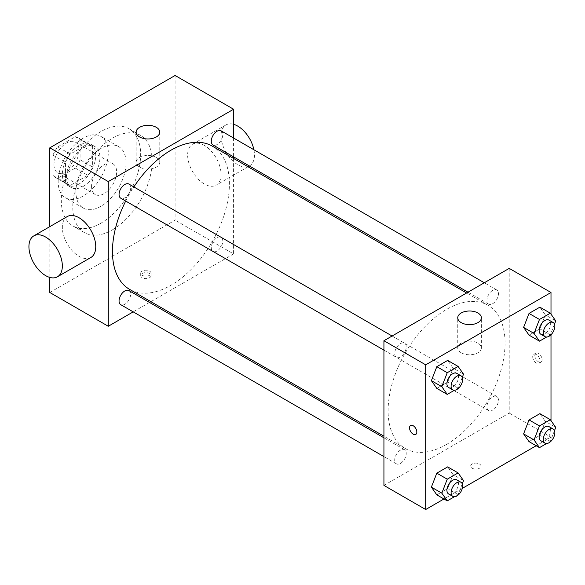 <?xml version="1.0" encoding="UTF-8"?>
<svg xmlns="http://www.w3.org/2000/svg" width="585" height="585" viewBox="0 0 585 585"><rect width="100%" height="100%" fill="white"/><g stroke="black" fill="none" stroke-linecap="round" stroke-linejoin="round"><path stroke-width="0.44" stroke-dasharray="2.92 2.19" d="M91.574 186.403A17.718 10.23 120 0 0 95.245 194.512A17.718 10.23 120 0 0 112.963 184.282A17.718 10.23 120 0 0 112.963 163.822A17.718 10.23 120 0 0 99.311 168.568A17.718 10.23 120 0 0 91.574 186.403M53.988 164.699A17.718 10.23 120 0 0 57.659 172.809A17.718 10.23 120 0 0 75.377 162.579A17.718 10.23 120 0 0 75.377 142.118A17.718 10.23 120 0 0 61.725 146.872A17.718 10.23 120 0 0 53.988 164.699M57.725 146.872L75.311 136.714A22.873 13.206 120 0 1 77.951 137.658A22.873 13.206 120 0 1 80.094 139.479L80.094 159.778A22.873 13.206 120 0 1 75.311 168.063L57.725 178.213A22.873 13.206 120 0 1 55.085 177.27A22.873 13.206 120 0 1 52.943 175.456L52.943 155.157A22.873 13.206 120 0 1 57.725 146.872L70.258 154.104L87.838 143.954L75.311 136.714M75.311 168.063L87.838 175.303L70.258 185.452L57.725 178.213M52.943 175.456L65.476 182.688L65.476 162.389L52.943 155.157M65.476 182.688A22.873 13.206 120 0 0 67.611 184.509A22.873 13.206 120 0 0 70.258 185.452M87.838 175.303A22.873 13.206 120 0 0 92.62 167.017L80.094 159.778M87.838 143.954A22.873 13.206 120 0 1 90.485 144.897A22.873 13.206 120 0 1 92.62 146.711L92.62 167.017M70.258 154.104A22.873 13.206 120 0 0 65.476 162.389M79.048 183.99A23.627 13.638 -60 0 1 67.231 185.16A23.627 13.638 -60 0 1 67.231 157.884A23.627 13.638 -60 0 1 90.858 144.239A23.627 13.638 -60 0 1 94.485 163.171A23.627 13.638 -60 0 1 79.048 183.99M83.224 186.403A23.627 13.638 120 0 0 98.66 165.584A23.627 13.638 120 0 0 95.041 146.652A23.627 13.638 120 0 0 76.832 152.977A23.627 13.638 120 0 0 66.514 176.758A23.627 13.638 120 0 0 71.414 187.573A23.627 13.638 120 0 0 83.224 186.403M92.62 146.711L80.094 139.479M83.224 196.048A35.436 20.46 -60 0 1 65.505 197.803A35.436 20.46 -60 0 1 65.505 156.882A35.436 20.46 -60 0 1 100.942 136.422A35.436 20.46 -60 0 1 106.375 164.816A35.436 20.46 -60 0 1 83.224 196.048M100.971 206.293A35.436 20.46 -60 0 1 83.253 208.048A35.436 20.46 -60 0 1 83.253 167.127A35.436 20.46 -60 0 1 118.696 146.667A35.436 20.46 -60 0 1 124.13 175.069A35.436 20.46 -60 0 1 100.971 206.293M100.971 223.177A56.109 32.394 -60 0 1 72.92 225.956A56.109 32.394 -60 0 1 72.92 161.16A56.109 32.394 -60 0 1 129.029 128.766A56.109 32.394 -60 0 1 137.629 173.73A56.109 32.394 -60 0 1 100.971 223.177M112.459 229.81A56.109 32.394 120 0 0 149.116 180.363A56.109 32.394 120 0 0 140.517 135.398A56.109 32.394 120 0 0 97.278 150.433A56.109 32.394 120 0 0 72.781 206.9A56.109 32.394 120 0 0 84.401 232.589A56.109 32.394 120 0 0 112.459 229.81M175.105 75.48L175.105 220.165L49.813 292.5M49.813 277.422L49.813 226.636M149.526 277.729A5.17 2.983 0 0 0 151.04 275.623A5.17 2.983 0 0 0 145.87 272.639A5.17 2.983 0 0 0 140.707 275.623A5.17 2.983 0 0 0 143.895 278.38A5.17 2.983 0 0 0 149.526 277.729M233.583 158.433L233.583 253.919L175.105 220.165M233.583 253.919L150.886 301.663M149.511 302.452L133.212 311.871M128.897 184.07A8.153 4.709 -60 0 1 130.148 190.6A8.153 4.709 -60 0 1 124.824 197.781A8.153 4.709 -60 0 1 120.744 198.183M128.897 290.555A8.153 4.709 -60 0 1 130.148 297.085A8.153 4.709 -60 0 1 124.824 304.266A8.153 4.709 -60 0 1 120.744 304.675M211.28 247.696A8.153 4.709 120 0 0 212.962 251.433A8.153 4.709 120 0 0 221.115 246.724A8.153 4.709 120 0 0 221.115 237.313A8.153 4.709 120 0 0 214.834 239.499A8.153 4.709 120 0 0 211.28 247.696M233.583 138.023L233.583 156.846M221.115 130.828A8.153 4.709 -60 0 1 222.366 137.358A8.153 4.709 -60 0 1 217.042 144.539A8.153 4.709 -60 0 1 212.962 144.948M212.275 146.133A82.69 47.743 -60 0 1 224.954 212.399A82.69 47.743 -60 0 1 170.93 285.268A82.69 47.743 -60 0 1 129.585 289.363M125.709 201.05A82.69 47.743 -60 0 1 133.863 186.937M90.858 257.502A23.627 13.638 60 0 1 79.048 256.332A23.627 13.638 60 0 1 63.611 235.514A23.627 13.638 60 0 1 67.231 216.582M204.34 145.409A23.627 13.638 -120 0 0 192.531 144.239A23.627 13.638 -120 0 0 192.531 171.522A23.627 13.638 -120 0 0 216.157 185.16A23.627 13.638 -120 0 0 219.777 166.228A23.627 13.638 -120 0 0 204.34 145.409M156.312 157.46A11.81 6.823 0 0 0 143.442 155.976A11.81 6.823 0 0 0 136.144 162.279A11.81 6.823 0 0 0 147.961 169.102A11.81 6.823 0 0 0 159.771 162.279A11.81 6.823 0 0 0 156.312 157.46M149.526 275.301A5.17 2.983 180 0 1 143.895 275.945A5.17 2.983 180 0 1 140.707 273.188A5.17 2.983 180 0 1 145.87 270.204A5.17 2.983 180 0 1 151.04 273.188A5.17 2.983 180 0 1 149.526 275.301M253.897 149.753A23.627 13.638 60 0 1 249.568 165.869A23.627 13.638 60 0 1 225.942 152.232A23.627 13.638 60 0 1 225.942 124.949A23.627 13.638 60 0 1 233.583 124.32M446.582 444.41A82.69 47.743 120 0 0 500.606 371.548A82.69 47.743 120 0 0 487.927 305.282A82.69 47.743 120 0 0 424.205 327.439A82.69 47.743 120 0 0 388.111 410.655A82.69 47.743 120 0 0 405.237 448.512A82.69 47.743 120 0 0 446.582 444.41M400.476 356.93A8.153 4.709 -60 0 1 396.396 357.333A8.153 4.709 -60 0 1 396.396 347.921A8.153 4.709 -60 0 1 404.549 343.212A8.153 4.709 -60 0 1 406.239 346.949A8.153 4.709 -60 0 1 400.476 356.93M486.932 406.846A8.153 4.709 120 0 0 488.614 410.575A8.153 4.709 120 0 0 496.767 405.873A8.153 4.709 120 0 0 496.767 396.462A8.153 4.709 120 0 0 490.486 398.641A8.153 4.709 120 0 0 486.932 406.846M400.476 463.415A8.153 4.709 120 0 0 405.8 456.234A8.153 4.709 120 0 0 404.549 449.697A8.153 4.709 120 0 0 398.268 451.883A8.153 4.709 120 0 0 394.714 460.088A8.153 4.709 120 0 0 396.396 463.817A8.153 4.709 120 0 0 400.476 463.415M492.694 303.688A8.153 4.709 120 0 0 498.018 296.507A8.153 4.709 120 0 0 496.767 289.97A8.153 4.709 120 0 0 490.486 292.156A8.153 4.709 120 0 0 486.932 300.361A8.153 4.709 120 0 0 488.614 304.09A8.153 4.709 120 0 0 492.694 303.688M509.228 268.383L509.228 413.068L383.935 485.404M550.997 420.63L550.997 437.178L509.228 413.068M550.997 437.178L536.174 445.733M462.289 488.395L443.956 498.976M472.168 468.227A5.17 2.983 0 0 0 477.799 468.87A5.17 2.983 0 0 0 480.987 466.113A5.17 2.983 0 0 0 475.817 463.13A5.17 2.983 0 0 0 470.654 466.113A5.17 2.983 0 0 0 472.168 468.227A5.17 2.983 0 0 0 477.799 468.87A5.17 2.983 0 0 0 480.987 466.113A5.17 2.983 0 0 0 475.817 463.13A5.17 2.983 0 0 0 470.654 466.113A5.17 2.983 0 0 0 472.168 468.219M545.308 314.884L539.882 307.162L545.308 314.884L539.882 328.865L529.03 335.132L539.882 328.865L545.308 314.884L555.75 320.909M453.09 474.61L447.664 466.888L453.09 474.61L447.664 488.592L436.812 494.859L447.664 488.592L453.09 474.61L463.532 480.636M550.997 314.145L550.997 334.752M545.308 421.368L539.882 413.646L545.308 421.368L539.882 435.35L529.03 441.616L539.882 435.35L545.308 421.368L555.75 427.394M453.09 368.126L447.664 360.404L453.09 368.126L447.664 382.107L436.812 388.374L447.664 382.107L453.09 368.126L463.532 374.151M534.814 355.497A5.17 2.983 -120 0 0 537.067 360.696A5.17 2.983 -120 0 0 541.052 362.078A5.17 2.983 -120 0 0 541.052 356.111A5.17 2.983 -120 0 0 535.882 353.128A5.17 2.983 -120 0 0 534.814 355.497M410.59 425.463L410.59 425.471A5.17 2.983 60 0 1 410.59 425.463A5.17 2.983 60 0 1 414.575 426.853A5.17 2.983 60 0 1 416.827 432.052A5.17 2.983 60 0 1 415.759 434.421L415.752 434.421M532.708 356.711A5.17 2.983 -120 0 0 534.961 361.91A5.17 2.983 -120 0 0 538.946 363.3A5.17 2.983 -120 0 0 538.946 357.325A5.17 2.983 -120 0 0 533.776 354.342A5.17 2.983 -120 0 0 532.708 356.711M461.199 352.77A11.81 6.823 180 0 1 457.741 347.951A11.81 6.823 180 0 1 469.558 341.128A11.81 6.823 180 0 1 481.367 347.951A11.81 6.823 180 0 1 474.077 354.254A11.81 6.823 180 0 1 461.199 352.77M462.267 377.405L458.106 388.133L454.413 390.268M448.607 387.475A8.153 4.709 120 0 0 456.753 382.766A8.153 4.709 120 0 0 456.753 373.354M458.106 388.133L447.664 382.107M554.485 324.17L550.324 334.891L546.631 337.026M540.825 334.232A8.153 4.709 120 0 0 548.971 329.523A8.153 4.709 120 0 0 548.971 320.112M550.324 334.891L539.882 328.865M462.267 483.89L458.106 494.617L454.413 496.753M448.607 493.959A8.153 4.709 120 0 0 456.753 489.25A8.153 4.709 120 0 0 456.753 479.839M458.106 494.617L447.664 488.592M554.485 430.655L550.324 441.375L546.631 443.51M540.825 440.717A8.153 4.709 120 0 0 548.971 436.015A8.153 4.709 120 0 0 548.971 426.597M550.324 441.375L539.882 435.35M57.659 172.809L95.245 194.512M75.377 142.118L112.963 163.822M95.041 146.652L90.858 144.239M71.414 187.573L67.231 185.16M90.485 144.897L77.951 137.658M67.611 184.509L55.085 177.27M118.696 146.667L100.942 136.422M83.253 208.048L65.505 197.803M140.517 135.398L129.029 128.766M84.401 232.589L72.92 225.956M136.144 132.144L136.144 162.279M159.771 132.144L159.771 162.279M151.04 275.623L151.04 273.188M140.707 275.623L140.707 273.188M225.942 124.949L192.531 144.239M248.011 166.769L216.157 185.16M487.927 305.282L466.625 292.983M405.237 448.512L383.935 436.213M383.935 350.137L396.396 357.333M392.089 336.017L404.549 343.212M496.767 396.462L221.115 237.313M488.614 410.575L212.962 251.433M404.549 449.697L383.935 437.799M396.396 463.817L383.935 456.622M496.767 289.97L484.307 282.774M488.614 304.09L468 292.193M538.946 363.3L541.052 362.078M533.776 354.342L535.882 353.128M481.367 347.951L481.367 317.816M457.741 347.951L457.741 317.816"/><path stroke-width="0.88" d="M133.212 311.871L108.284 326.262L49.813 292.5L49.813 277.422M49.813 226.636L49.813 147.822L175.105 75.48L233.583 109.241L233.583 138.023M150.886 301.663L149.511 302.452M383.935 350.137L120.744 198.183A8.153 4.709 -60 0 1 120.744 188.772A8.153 4.709 -60 0 1 128.897 184.07L392.089 336.017M383.935 456.622L120.744 304.675A8.153 4.709 -60 0 1 120.744 295.257A8.153 4.709 -60 0 1 128.897 290.555L383.935 437.799M233.583 156.846L233.583 158.433M108.284 326.262L108.284 181.577L233.583 109.241M468 292.193L212.962 144.948A8.153 4.709 -60 0 1 212.962 135.53A8.153 4.709 -60 0 1 221.115 130.828L484.307 282.774M383.935 436.213L129.585 289.363A82.69 47.743 -60 0 1 125.709 201.05M133.863 186.937A82.69 47.743 -60 0 1 212.275 146.133L466.625 292.983M33.82 235.872L67.231 216.582A23.627 13.638 60 0 1 90.858 230.219A23.627 13.638 60 0 1 90.858 257.502L57.447 276.793A23.627 13.638 -120 0 0 57.447 249.51A23.627 13.638 -120 0 0 33.82 235.872A23.627 13.638 -120 0 0 30.201 254.804A23.627 13.638 -120 0 0 45.637 275.623A23.627 13.638 -120 0 0 57.447 276.793M108.284 181.577L49.813 147.822M156.312 127.325A11.81 6.823 180 0 1 159.771 132.144A11.81 6.823 180 0 1 147.961 138.967A11.81 6.823 180 0 1 136.144 132.144A11.81 6.823 180 0 1 143.442 125.848A11.81 6.823 180 0 1 156.312 127.325M233.583 124.32A23.627 13.638 60 0 1 237.759 126.119A23.627 13.638 60 0 1 253.897 149.753M443.956 498.976L425.697 509.52L383.935 485.404L383.935 340.726L509.228 268.383L550.997 292.5L550.997 314.145M536.174 445.733L462.289 488.395M529.03 335.132L523.604 327.41L529.03 313.428L539.882 307.162L529.03 313.428L523.604 327.41L529.03 335.132L539.472 341.157L534.047 333.435L539.472 319.454L550.324 313.187L555.75 320.909L554.485 324.17M436.812 494.859L431.386 487.137L436.812 473.155L447.664 466.888L436.812 473.155L431.386 487.137L436.812 494.859L447.254 500.884L441.829 493.162L447.254 479.181L458.106 472.914L463.532 480.636L462.267 483.89M550.997 334.752L550.997 420.63M425.697 509.52L425.697 364.835L550.997 292.5M529.03 441.616L523.604 433.894L529.03 419.913L539.882 413.646L529.03 419.913L523.604 433.894L529.03 441.616L539.472 447.642L534.047 439.92L539.472 425.938L550.324 419.672L555.75 427.394L554.485 430.655M436.812 388.374L431.386 380.652L436.812 366.671L447.664 360.404L436.812 366.671L431.386 380.652L436.812 388.374L447.254 394.4L441.829 386.678L447.254 372.696L458.106 366.429L463.532 374.151L462.267 377.405M425.697 364.835L383.935 340.726M461.199 322.642A11.81 6.823 180 0 1 457.741 317.816A11.81 6.823 180 0 1 469.558 311.001A11.81 6.823 180 0 1 481.367 317.816A11.81 6.823 180 0 1 474.077 324.119A11.81 6.823 180 0 1 461.199 322.642M416.827 432.052A5.17 2.983 60 0 1 415.752 434.421A5.17 2.983 60 0 1 410.59 431.438A5.17 2.983 60 0 1 410.59 425.471A5.17 2.983 60 0 1 414.568 426.853A5.17 2.983 60 0 1 416.827 432.052M415.759 434.421A5.17 2.983 60 0 1 410.59 431.438A5.17 2.983 60 0 1 410.59 425.471M454.413 390.268L447.254 394.4M460.936 375.767L456.753 373.354A8.153 4.709 120 0 0 450.472 375.541A8.153 4.709 120 0 0 446.918 383.745A8.153 4.709 120 0 0 448.607 387.475L452.783 389.888A8.153 4.709 120 0 0 460.936 385.179A8.153 4.709 120 0 0 460.936 375.767A8.153 4.709 120 0 0 454.655 377.954A8.153 4.709 120 0 0 451.093 386.151A8.153 4.709 120 0 0 452.783 389.888M441.829 386.678L431.386 380.652M447.254 372.696L436.812 366.671M458.106 366.429L447.664 360.404M546.631 337.026L539.472 341.157M553.154 322.525L548.971 320.112A8.153 4.709 120 0 0 542.69 322.298A8.153 4.709 120 0 0 539.136 330.503A8.153 4.709 120 0 0 540.825 334.232L545.001 336.646A8.153 4.709 120 0 0 553.154 331.936A8.153 4.709 120 0 0 553.154 322.525A8.153 4.709 120 0 0 546.873 324.712A8.153 4.709 120 0 0 543.311 332.916A8.153 4.709 120 0 0 545.001 336.646M534.047 333.435L523.604 327.41M539.472 319.454L529.03 313.428M550.324 313.187L539.882 307.162M454.413 496.753L447.254 500.884M460.936 482.252L456.753 479.839A8.153 4.709 120 0 0 450.472 482.025A8.153 4.709 120 0 0 446.918 490.23A8.153 4.709 120 0 0 448.607 493.959L452.783 496.372A8.153 4.709 120 0 0 460.936 491.663A8.153 4.709 120 0 0 460.936 482.252A8.153 4.709 120 0 0 454.655 484.438A8.153 4.709 120 0 0 451.093 492.636A8.153 4.709 120 0 0 452.783 496.372M441.829 493.162L431.386 487.137M447.254 479.181L436.812 473.155M458.106 472.914L447.664 466.888M546.631 443.51L539.472 447.642M553.154 429.01L548.971 426.597A8.153 4.709 120 0 0 542.69 428.783A8.153 4.709 120 0 0 539.136 436.988A8.153 4.709 120 0 0 540.825 440.717L545.001 443.13A8.153 4.709 120 0 0 553.154 438.421A8.153 4.709 120 0 0 553.154 429.01A8.153 4.709 120 0 0 546.873 431.196A8.153 4.709 120 0 0 543.311 439.401A8.153 4.709 120 0 0 545.001 443.13M534.047 439.92L523.604 433.894M539.472 425.938L529.03 419.913M550.324 419.672L539.882 413.646M249.393 165.972L248.011 166.769"/></g></svg>
